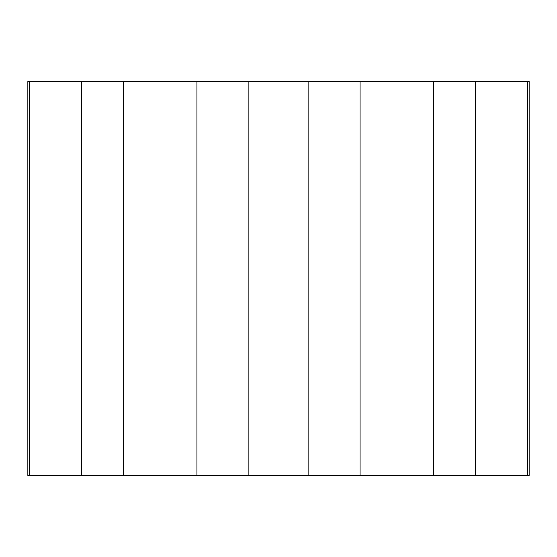 <?xml version="1.0" encoding="UTF-8"?>
<svg xmlns="http://www.w3.org/2000/svg" width="557" height="557" viewBox="0 0 557 557"><rect width="100%" height="100%" fill="white"/><g stroke="black" fill="none" stroke-linecap="round" stroke-linejoin="round"><path stroke-width="0.84" d="M29.605 475.441L529.15 475.441L529.15 81.559L27.85 81.559L27.85 475.441L29.605 475.441L29.605 81.559M527.395 475.441L527.395 81.559M475.441 475.441L475.441 81.559M433.548 475.441L433.548 81.559M360.073 475.441L360.073 81.559M308.118 475.441L308.118 81.559M248.882 475.441L248.882 81.559M196.927 475.441L196.927 81.559M123.452 475.441L123.452 81.559M81.559 475.441L81.559 81.559"/></g></svg>
